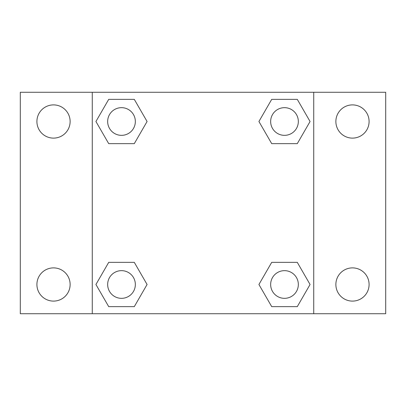 <?xml version="1.0" encoding="UTF-8"?>
<svg xmlns="http://www.w3.org/2000/svg" width="406" height="406" viewBox="0 0 406 406"><rect width="100%" height="100%" fill="white"/><g stroke="black" fill="none" stroke-linecap="round" stroke-linejoin="round"><path stroke-width="0.61" d="M20.3 92.274L385.7 92.274L385.7 313.726L20.3 313.726L20.3 92.274M352.484 104.895A16.61 16.61 0 0 1 369.09 121.506A16.61 16.61 0 0 1 352.484 138.116A16.61 16.61 0 0 1 335.874 121.506A16.61 16.61 0 0 1 352.484 104.895M352.484 267.884A16.61 16.61 0 0 1 369.09 284.494A16.61 16.61 0 0 1 352.484 301.105A16.61 16.61 0 0 1 335.874 284.494A16.61 16.61 0 0 1 352.484 267.884M53.516 267.884A16.61 16.61 0 0 1 70.126 284.494A16.61 16.61 0 0 1 53.516 301.105A16.61 16.61 0 0 1 36.91 284.494A16.61 16.61 0 0 1 53.516 267.884M53.516 104.895A16.61 16.61 0 0 1 70.126 121.506A16.61 16.61 0 0 1 53.516 138.116A16.61 16.61 0 0 1 36.91 121.506A16.61 16.61 0 0 1 53.516 104.895M108.717 262.352L134.29 262.352L147.079 284.494L134.29 306.642L108.717 306.642L95.933 284.494L108.717 262.352L134.29 262.352L108.717 262.352M271.71 99.358L297.283 99.358L310.067 121.506L297.283 143.648L271.71 143.648L258.921 121.506L271.71 99.358L297.283 99.358L271.71 99.358M92.274 313.726L92.274 92.274M313.726 92.274L313.726 313.726M108.717 99.358L134.29 99.358L147.079 121.506L134.29 143.648L108.717 143.648L95.933 121.506L108.717 99.358L134.29 99.358L108.717 99.358M271.71 262.352L297.283 262.352L310.067 284.494L297.283 306.642L271.71 306.642L258.921 284.494L271.71 262.352L297.283 262.352L271.71 262.352M297.283 306.642L271.71 306.642L297.283 306.642M298.334 284.494A13.84 13.84 0 0 0 277.577 272.507A13.84 13.84 0 0 0 277.577 296.481A13.84 13.84 0 0 0 298.334 284.494M134.29 306.642L108.717 306.642L134.29 306.642M135.345 284.494A13.84 13.84 0 0 0 114.583 272.507A13.84 13.84 0 0 0 114.583 296.481A13.84 13.84 0 0 0 135.345 284.494M297.283 143.648L271.71 143.648L297.283 143.648M298.334 121.506A13.84 13.84 0 0 0 277.577 109.518A13.84 13.84 0 0 0 277.577 133.493A13.84 13.84 0 0 0 298.334 121.506M134.29 143.648L108.717 143.648L134.29 143.648M135.345 121.506A13.84 13.84 0 0 0 114.583 109.518A13.84 13.84 0 0 0 114.583 133.493A13.84 13.84 0 0 0 135.345 121.506"/></g></svg>
